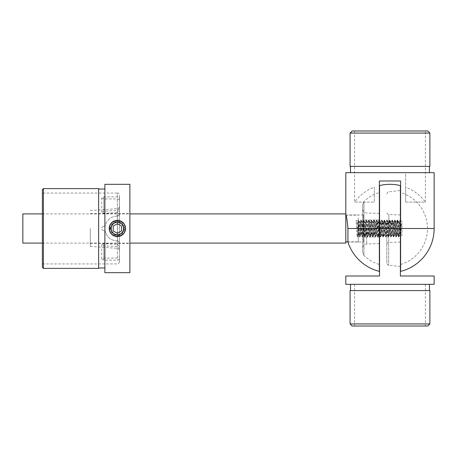<?xml version="1.0" encoding="UTF-8"?>
<svg xmlns="http://www.w3.org/2000/svg" width="457" height="457" viewBox="0 0 457 457"><rect width="100%" height="100%" fill="white"/><g stroke="black" fill="none" stroke-linecap="round" stroke-linejoin="round"><path stroke-width="0.34" stroke-dasharray="2.29 1.71" d="M434.15 276.005L400.395 276.005L400.395 190.472L400.395 242.044L400.395 228.5L379.561 228.5L379.561 236.886L379.561 185.576M386.851 228.5L386.851 263.106L386.851 228.5M380.864 228.5L380.864 235.584L380.864 228.5M352.158 326.012L427.798 326.012M429.877 323.927L350.079 323.927M345.806 284.34L434.15 284.34M350.079 290.589L429.877 290.589M400.395 185.576L400.395 228.5M389.975 290.589L350.496 290.589L389.975 290.589M345.806 276.005L379.561 276.005L379.561 228.5M405.605 187.187L405.605 202.108L405.605 187.187A44.175 44.175 0 0 1 425.398 202.108L405.605 202.108L405.605 172.66L374.352 172.66L405.605 172.66L405.605 202.108L425.398 202.108L425.398 130.988L354.558 130.988L425.398 130.988M354.558 130.988L354.558 202.108L374.352 202.108L354.558 202.108A44.175 44.175 0 0 1 374.352 187.187L374.352 202.108L374.352 187.187M362.681 204.49L362.681 228.5L362.681 204.49L363.961 201.491L363.961 228.5L363.961 201.491A37.503 37.503 0 0 1 379.35 192.534L379.35 264.466L379.35 192.534M362.681 252.51L362.681 208.832L362.681 252.51L363.961 255.509L363.961 228.5L363.961 255.509A37.503 37.503 0 0 0 379.35 264.466M379.35 271.372L379.35 180.995L400.606 180.995L400.606 271.372M400.606 264.466L400.606 192.534L400.606 264.466A37.503 37.503 0 0 0 400.606 192.534M363.515 214.956L345.806 214.956C346.503 215.75 347.211 220.263 347.931 228.5L347.931 242.044L363.515 242.044L363.515 214.956L363.515 242.044M345.806 214.956L345.806 243.084M350.496 172.66L429.46 172.66L350.496 172.66M350.496 166.411L429.46 166.411L350.496 166.411M427.798 130.988L352.158 130.988M429.877 166.411L350.079 166.411M350.079 133.073L429.877 133.073M434.15 172.66L345.806 172.66M402.063 232.305L402.063 223.273L402.063 234.824L400.755 236.143L400.606 235.441M400.606 220.44L402.063 221.942L402.063 224.467M400.429 223.427L399.784 223.427L400.6 224.284L401.446 224.079L400.429 223.427C400.412 219.714 400.338 219.2 400.206 221.885L399.835 220.165L398.972 221.634L397.721 235.424L396.368 221.634L395.116 235.424L393.774 221.611L392.512 235.424L391.169 221.611L389.907 235.424L388.564 221.611L387.302 235.424L385.959 221.611L384.697 235.424L383.394 221.576L382.092 235.424L380.79 221.576L379.561 235.326M400.395 220.223L400.206 221.885M400.395 231.128L400.172 222.719M22.85 243.084L22.85 213.916M345.806 217.92L345.806 241.833L345.806 217.92M358.305 217.92L358.305 241.833L358.305 217.92M379.35 222.976L379.276 221.885C378.842 214.933 378.407 228.98 377.973 235.115C377.539 242.067 377.105 228.02 376.671 221.885C376.237 214.933 375.803 228.98 375.368 235.115C374.934 242.067 374.5 228.02 374.066 221.885C373.632 214.933 373.198 228.98 372.763 235.115C372.329 242.067 371.895 228.02 371.461 221.885C371.027 214.933 370.593 228.98 370.159 235.115C369.724 242.067 369.29 228.02 368.856 221.885C368.422 214.933 367.988 228.98 367.554 235.115C367.12 242.067 366.685 228.02 366.251 221.885C365.817 214.933 365.383 228.98 364.949 235.115C364.515 242.067 364.08 228.02 363.646 221.885C363.212 214.933 362.778 228.98 362.344 235.115C361.91 242.067 361.476 228.02 361.041 221.885C360.607 214.933 360.173 228.98 359.739 235.115L359.465 236.835L358.602 235.366L357.494 221.971L356.843 221.971L356.032 220.645L358.305 220.645L357.494 221.971M359.739 235.115C359.305 242.067 358.871 228.02 358.437 221.885L358.305 236.835L358.305 220.645M399.784 223.427L399.132 235.115C398.698 242.124 398.258 227.826 397.83 221.885C397.619 219.154 397.401 219.646 397.184 223.347L396.527 235.115C396.322 237.771 396.11 237.292 395.882 233.664L395.225 221.885C395.014 219.16 394.797 219.646 394.58 223.347L393.923 235.115C393.717 237.771 393.506 237.292 393.277 233.664L392.62 221.885C392.409 219.143 392.192 219.657 391.969 223.427L391.318 235.115C391.101 237.811 390.884 237.297 390.666 233.573L390.015 221.885C389.804 219.154 389.593 219.646 389.37 223.353L388.713 235.115C388.507 237.771 388.296 237.292 388.067 233.664L387.41 221.885C387.193 219.217 386.976 219.708 386.765 223.359L386.108 235.115C385.902 237.771 385.691 237.292 385.462 233.664L384.805 221.885C384.588 219.211 384.371 219.726 384.154 223.439L383.509 235.115C383.069 242.084 382.635 227.952 382.206 221.885C381.766 214.95 381.338 228.98 380.904 235.115C380.47 242.09 380.03 227.923 379.601 221.885C379.161 215.03 378.739 228.814 378.299 235.115C377.87 242.05 377.425 228.02 376.996 221.885C376.791 219.097 376.574 219.611 376.345 223.427L375.694 235.115C375.5 237.48 375.266 237.64 375.043 233.573L374.392 221.885C374.186 219.194 373.969 219.708 373.74 223.427L373.089 235.115C372.883 237.811 372.666 237.297 372.438 233.573L371.787 221.885C371.575 219.189 371.358 219.72 371.13 223.467L370.484 235.115C370.273 237.817 370.061 237.309 369.833 233.59L369.182 221.885C368.976 219.194 368.759 219.703 368.531 223.416L367.879 235.115C367.668 237.811 367.451 237.297 367.228 233.561L366.577 221.885C366.365 219.2 366.148 219.714 365.926 223.439L365.274 235.115C365.057 237.783 364.84 237.269 364.623 233.584L363.972 221.885C363.749 219.234 363.532 219.743 363.321 223.416L362.669 235.115C362.447 237.771 362.23 237.257 362.018 233.567L361.367 221.885C360.927 214.876 360.487 229.288 360.065 235.115L359.83 236.806L359.465 236.835M360.065 235.115C359.836 237.794 359.619 237.257 359.408 233.498L358.762 221.885C358.596 219.937 358.442 219.634 358.305 220.988L357.185 236.835L356.032 220.645M362.344 235.115L362.07 236.835L361.207 235.366L359.956 221.576L358.614 235.389M362.669 235.115L362.435 236.806L362.07 236.835M364.949 235.115L364.675 236.835L363.812 235.366L362.561 221.576L361.219 235.389M365.274 235.115L365.04 236.8L364.675 236.835M367.554 235.115L367.279 236.835L366.411 235.366L365.166 221.576L363.823 235.389M367.879 235.115L367.645 236.8L367.279 236.835M370.159 235.115L369.884 236.835L369.016 235.366L367.771 221.576L366.428 235.389M370.484 235.115L370.25 236.8L369.884 236.835M372.763 235.115L372.489 236.835L371.621 235.366L370.376 221.576L369.033 235.389M373.089 235.115L372.849 236.806L372.489 236.835M375.368 235.115L375.094 236.835L374.226 235.366L372.981 221.576L371.638 235.389M375.694 235.115L375.454 236.8L375.094 236.835M377.973 235.115L377.699 236.835L376.831 235.366L375.58 221.576L374.237 235.389M378.299 235.115L378.059 236.8L377.699 236.835M400.109 221.885C399.675 214.933 399.241 228.98 398.807 235.115C398.373 242.067 397.938 228.02 397.504 221.885C397.07 214.933 396.636 228.98 396.202 235.115C395.768 242.067 395.334 228.02 394.899 221.885C394.465 214.933 394.031 228.98 393.597 235.115C393.163 242.067 392.729 228.02 392.295 221.885C391.86 214.933 391.426 228.98 390.992 235.115C390.558 242.067 390.124 228.02 389.69 221.885C389.255 214.933 388.821 228.98 388.387 235.115C387.953 242.067 387.519 228.02 387.085 221.885C386.651 214.933 386.216 228.98 385.782 235.115C385.348 242.067 384.914 228.02 384.48 221.885C384.051 214.933 383.612 228.98 383.183 235.115C382.749 242.067 382.315 228.02 381.881 221.885C381.446 214.933 381.012 228.98 380.578 235.115L380.253 236.76L379.561 226.609M380.904 235.115L380.664 236.8L380.304 236.835M383.183 235.115L382.909 236.835L382.052 235.389M383.509 235.115L383.269 236.8L382.909 236.835M385.782 235.115L385.514 236.835L384.657 235.389M386.108 235.115L385.874 236.8L385.514 236.835M388.387 235.115L388.119 236.835L387.262 235.389M388.713 235.115L388.479 236.8L388.119 236.835M390.992 235.115L390.724 236.835L389.867 235.389M391.318 235.115L391.083 236.8L390.724 236.835M393.597 235.115L393.323 236.835L392.472 235.389M393.923 235.115L393.688 236.8L393.323 236.835M396.202 235.115L395.928 236.835L395.077 235.389M396.527 235.115L396.293 236.8L395.928 236.835M398.807 235.115L398.533 236.835L397.681 235.389M399.132 235.115L398.898 236.8L398.533 236.835M379.35 230.802L378.784 235.366L377.482 221.634L376.18 235.366L374.929 221.576L373.575 235.366L372.329 221.576L371.027 235.424L369.724 221.576L368.422 235.424L367.12 221.576L365.817 235.424L364.515 221.576L363.212 235.424L361.91 221.576L360.607 235.424L359.579 223.005L358.528 220.2L358.305 220.988M361.041 221.885L360.767 220.165L359.916 221.611M361.367 221.885L361.133 220.194L360.767 220.165M363.646 221.885L363.372 220.165L362.521 221.611M363.972 221.885L363.738 220.2L363.372 220.165M366.251 221.885L365.977 220.165L365.126 221.611M366.577 221.885L366.343 220.2L365.977 220.165M368.856 221.885L368.582 220.165L367.731 221.611M369.182 221.885L368.948 220.2L368.582 220.165M371.461 221.885L371.187 220.165L370.336 221.611M371.787 221.885L371.547 220.194L371.187 220.165M374.066 221.885L373.792 220.165L372.941 221.611M374.392 221.885L374.152 220.194L373.792 220.165M376.671 221.885L376.397 220.165L375.54 221.611M376.996 221.885L376.757 220.2L376.397 220.165M379.276 221.885L379.002 220.165L378.133 221.634L376.842 235.389M379.601 221.885L379.561 221.422M400.6 224.284L399.624 235.366L398.321 221.634L397.07 235.424L395.716 221.634L394.465 235.424L393.111 221.634L391.86 235.424L390.558 221.576L389.255 235.424L387.953 221.576L386.651 235.424L385.348 221.576L384.046 235.424L382.743 221.576L381.441 235.424L380.413 223.005L380.184 221.611L379.002 220.165M381.881 221.885L381.606 220.165L380.75 221.611M382.206 221.885L381.966 220.2L381.606 220.165M384.48 221.885L384.211 220.165L383.354 221.611M384.805 221.885L384.571 220.194L384.211 220.165M387.085 221.885L386.816 220.165L385.959 221.611M387.41 221.885L387.176 220.194L386.816 220.165M389.69 221.885L389.421 220.165L388.564 221.611M390.015 221.885L389.781 220.2L389.421 220.165M392.295 221.885L392.026 220.165L391.169 221.611M392.62 221.885L392.386 220.2L392.026 220.165M394.899 221.885L394.625 220.165L393.774 221.611M395.225 221.885L394.991 220.2L394.625 220.165M397.504 221.885L397.23 220.165L396.379 221.611M397.83 221.885L397.596 220.2L397.23 220.165M401.446 224.079C401.172 231.505 400.732 241.142 400.475 233.27M401.252 224.284L400.538 234.555M400.395 235.326L398.984 221.611M379.35 235.029L378.145 221.611M380.184 221.611L379.561 227.335M359.351 221.611L358.002 235.424L356.843 221.971M117.375 235.584C121.676 235.166 124.036 232.807 124.458 228.506C124.041 224.181 121.682 221.822 117.375 221.417C113.073 221.834 110.714 224.198 110.291 228.5C110.714 232.802 113.073 235.161 117.375 235.584C121.688 235.166 124.053 232.807 124.458 228.5C124.036 224.193 121.676 221.834 117.375 221.417C113.068 221.822 110.708 224.187 110.291 228.5C110.714 232.819 113.073 235.178 117.375 235.584M42.37 189.644L42.37 267.356M43.409 268.402L43.409 188.598M104.876 272.675L104.876 184.325M129.879 272.675L129.879 184.325M98.626 268.402L98.626 188.598M90.292 228.5L90.292 246.42L90.292 228.5M103.83 226.415C102.568 226.541 101.877 227.232 101.751 228.5C101.871 227.232 102.568 226.541 103.83 226.415L105.047 226.415L103.83 226.415M117.375 216.001C110.725 216.487 106.612 219.96 105.047 226.415C106.567 219.988 110.674 216.515 117.375 216.001L117.523 215.995C118.751 215.767 119.391 215.07 119.46 213.916C119.603 214.904 118.906 215.601 117.375 216.001L117.375 193.077C118.02 193.642 118.123 191.94 119.46 195.162L119.46 213.916L119.46 206.558L119.46 208.541L117.523 210.351L103.83 211.203L101.751 212.271L103.83 213.288L117.523 212.436L119.46 210.626L119.46 200.726C119.34 199.629 118.643 199.029 117.375 198.921L103.83 198.921L101.751 197.824L103.83 196.836L117.375 196.836C118.643 196.944 119.34 197.55 119.46 198.646L119.46 195.162M119.46 246.374L117.523 244.564L103.83 243.712L101.751 244.729L103.83 245.797L117.523 246.649L119.46 248.459L119.46 258.354C119.34 259.45 118.643 260.056 117.375 260.164L103.83 260.164L101.751 259.176L103.83 258.079L117.375 258.079C118.643 257.971 119.34 257.371 119.46 256.274L119.46 210.626M117.523 241.005L117.375 240.999C118.906 241.399 119.603 242.096 119.46 243.084C119.391 241.93 118.746 241.233 117.523 241.005L117.523 246.649M117.375 240.999C110.731 240.519 106.624 237.046 105.047 230.585L103.83 230.585L105.047 230.585C106.572 237.023 110.68 240.496 117.375 240.999L117.375 260.164M103.83 230.585C102.568 230.459 101.877 229.768 101.751 228.5C101.871 229.762 102.568 230.459 103.83 230.585M42.37 263.923L117.375 263.923C117.883 264.449 118.58 263.758 119.46 261.838L119.46 248.459M119.46 256.274L119.46 200.726M119.46 261.838L119.46 258.354M119.46 198.646L119.46 208.541M98.626 228.5L98.626 189.015L98.626 228.5M101.751 244.729L101.751 259.176M101.751 197.824L101.751 212.271M109.04 228.5A8.335 8.335 0 0 1 117.375 220.165A8.335 8.335 0 0 1 125.709 228.5A8.335 8.335 0 0 0 117.375 220.165A8.335 8.335 0 0 0 109.04 228.5A8.335 8.335 0 0 0 117.375 236.835A8.335 8.335 0 0 0 125.709 228.5A8.335 8.335 0 0 1 117.375 236.835A8.335 8.335 0 0 1 109.04 228.5M110.725 228.5A6.649 6.649 0 0 1 117.375 221.851A6.649 6.649 0 0 1 124.024 228.5A6.649 6.649 0 0 1 117.375 235.149A6.649 6.649 0 0 1 110.725 228.5M113.21 230.905L117.375 233.31L121.545 230.905L121.545 226.095L117.375 223.69L113.21 226.095L113.21 230.905M388.856 228.5L388.856 214.51L388.856 228.5M388.696 228.5L388.696 265.174L388.696 228.5M366.72 228.5L366.72 243.998L366.72 228.5M434.15 228.5L400.606 228.5M379.35 228.5L347.931 228.5M117.375 196.836L117.375 193.077L42.37 193.077M117.375 258.079L117.375 198.921M117.523 244.564L117.523 212.436M117.523 210.351L117.523 215.995M103.83 213.288L103.83 198.921M103.83 196.836L103.83 211.203M103.83 245.797L103.83 260.164M103.83 258.079L103.83 243.712M400.395 214.956L388.856 214.51C387.633 214.356 386.965 213.659 386.851 212.431M400.395 242.044L388.856 242.49C387.633 242.644 386.965 243.341 386.851 244.569M400.395 266.528L388.696 265.174C388.296 265.643 387.685 264.951 386.851 263.106M400.286 235.389L380.864 235.584L379.561 236.886M354.558 284.34L354.558 326.012M425.398 284.34L425.398 326.012M400.395 221.417L380.864 221.417L379.561 220.114M386.851 193.894C387.685 192.049 388.296 191.357 388.696 191.826L400.395 190.472M379.35 243.604L366.72 243.998C364.258 244.306 362.909 245.695 362.681 248.168M379.35 213.396L366.72 213.002C364.258 212.694 362.909 211.305 362.681 208.832M379.35 219.96L363.515 219.96M379.35 237.04L363.515 237.04M42.37 243.084L129.879 243.084M347.931 241.833L358.305 241.833M399.835 220.165L400.338 220.165M380.27 236.806L379.447 235.389M345.869 215.167L358.305 215.167M42.37 213.916L129.879 213.916M358.305 236.835L357.185 236.835M400.326 235.424L399.675 235.424M399.024 221.576L398.373 221.576M397.721 235.424L397.07 235.424M396.419 221.576L395.768 221.576M395.116 235.424L394.465 235.424M393.814 221.576L393.163 221.576M392.512 235.424L391.86 235.424M391.209 221.576L390.558 221.576M389.907 235.424L389.255 235.424M388.604 221.576L387.953 221.576M387.302 235.424L386.651 235.424M385.999 221.576L385.348 221.576M384.697 235.424L384.046 235.424M383.394 221.576L382.743 221.576M382.092 235.424L381.441 235.424M380.79 221.576L380.138 221.576M379.487 235.424L378.836 235.424M378.185 221.576L377.533 221.576M376.882 235.424L376.231 235.424M375.58 221.576L374.929 221.576M374.283 235.424L373.632 235.424M372.981 221.576L372.329 221.576M371.678 235.424L371.027 235.424M370.376 221.576L369.724 221.576M369.073 235.424L368.422 235.424M367.771 221.576L367.12 221.576M366.468 235.424L365.817 235.424M365.166 221.576L364.515 221.576M363.863 235.424L363.212 235.424M362.561 221.576L361.91 221.576M361.259 235.424L360.607 235.424M359.956 221.576L359.305 221.576M358.654 235.424L358.002 235.424M399.715 235.389L398.898 236.8M398.413 221.611L397.596 220.2M397.11 235.389L396.293 236.8M395.813 221.611L394.991 220.2M394.511 235.389L393.688 236.8M393.209 221.611L392.386 220.2M391.906 235.389L391.083 236.8M390.604 221.611L389.781 220.2M389.301 235.389L388.479 236.8M387.999 221.611L387.176 220.2M386.696 235.389L385.874 236.8M385.394 221.611L384.571 220.2M384.091 235.389L383.269 236.8M382.789 221.611L381.966 220.2M381.486 235.389L380.664 236.8M378.882 235.389L378.059 236.8M377.579 221.611L376.757 220.2M376.277 235.389L375.454 236.8M374.974 221.611L374.152 220.2M373.672 235.389L372.849 236.8M372.369 221.611L371.547 220.2M371.067 235.389L370.244 236.8M369.764 221.611L368.942 220.2M368.462 235.389L367.645 236.8M367.16 221.611L366.343 220.2M365.857 235.389L365.04 236.8M364.555 221.611L363.738 220.2M363.252 235.389L362.435 236.8M361.95 221.611L361.133 220.2M360.653 235.389L359.83 236.8M358.048 235.389L357.225 236.8M90.292 213.602L129.879 213.602M90.292 246.42L117.523 248.362C117.992 247.894 118.637 248.585 119.46 250.442M90.292 210.58L117.523 208.638C118.174 207.946 118.003 209.9 119.46 206.558M90.292 243.398L129.879 243.398"/><path stroke-width="0.69" d="M427.798 326.012L352.158 326.012L350.079 323.927L429.877 323.927L427.798 326.012M400.395 228.5L400.395 185.576A44.175 44.175 0 0 0 379.561 185.576L379.561 228.5L400.395 228.5L400.395 276.005L434.15 276.005L434.15 284.34L345.806 284.34L345.806 276.005L379.561 276.005L379.561 228.5M429.877 323.927L429.877 290.589L350.079 290.589L350.079 323.927M352.158 130.988L427.798 130.988L429.877 133.073L350.079 133.073L352.158 130.988M400.606 228.5L434.15 228.5A44.175 44.175 0 0 1 400.606 271.372L400.606 180.995L379.35 180.995L379.35 271.372A44.175 44.175 0 0 1 347.931 242.044L347.931 228.5C347.211 220.263 346.497 215.75 345.806 214.956M434.15 228.5L434.15 172.66L345.806 172.66L345.806 243.084L129.879 243.084M429.46 172.66L429.46 166.411M350.496 172.66L350.496 166.411M350.079 133.073L350.079 166.411L429.877 166.411L429.877 133.073M400.606 235.441L400.395 231.128M42.37 213.916L22.85 213.916L22.85 243.084L42.37 243.084M379.561 226.609L379.35 222.976M379.561 221.422L379.561 220.537M400.538 234.555L400.395 235.326M379.561 235.326L379.35 235.029M379.561 227.335L379.35 230.802M125.184 228.511C125.664 238.788 109.08 238.777 109.566 228.5C109.086 218.223 125.658 218.2 125.184 228.5L125.184 228.511M43.409 268.402L42.37 267.356L42.37 189.644L43.409 188.598L43.409 268.402L98.626 268.402L98.626 188.598L43.409 188.598M104.876 228.5L104.876 272.675L129.879 272.675L129.879 184.325L104.876 184.325L104.876 228.5M123.544 228.5A6.17 6.17 0 0 0 117.375 222.331A6.17 6.17 0 0 0 111.205 228.5A6.17 6.17 0 0 0 117.375 234.67A6.17 6.17 0 0 0 123.544 228.5M113.21 230.905L117.375 233.31L121.545 230.905L121.545 226.095L117.375 223.69L113.21 226.095L113.21 230.905M347.931 228.5L379.35 228.5M109.566 228.5L110.291 228.5M429.46 284.34L429.46 290.589M350.496 284.34L350.496 290.589M345.806 241.833L347.931 241.833M400.715 236.132L400.286 235.389M129.879 213.916L345.806 213.916M379.487 235.424L378.836 235.424M98.626 267.985L104.876 267.985M98.626 189.015L104.876 189.015"/></g></svg>
